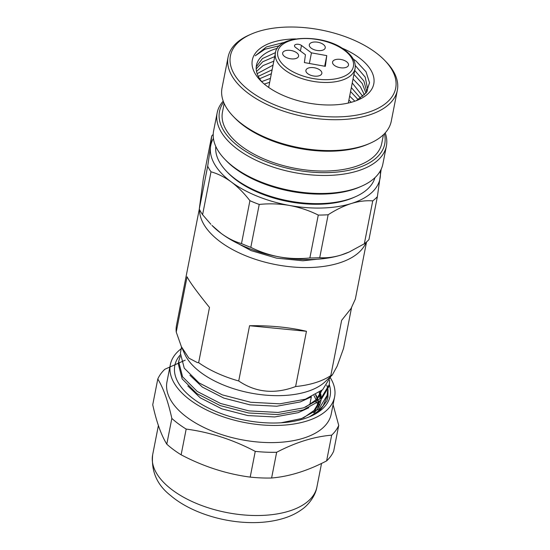 <?xml version="1.0" encoding="UTF-8"?>
<svg xmlns="http://www.w3.org/2000/svg" width="550" height="550" viewBox="0 0 550 550"><rect width="100%" height="100%" fill="white"/><g stroke="black" fill="none" stroke-linecap="round" stroke-linejoin="round"><path stroke-width="0.82" d="M181.404 346.713L176.234 332.035L187.076 276.781C189.406 281.511 196.316 291.032 207.797 305.346L209.488 307.436L198.646 362.684L197.244 362.526L188.884 358.153L181.404 346.713L184.772 354.145A76.086 38.617 11.1 0 0 200.97 372.618A76.086 38.617 11.1 0 0 325.201 381.7L332.331 374.949L330.804 375.595L341.639 320.341L351.038 308.522L355.334 299.104L366.547 241.945M199.299 209.131L176.516 325.256A85.216 43.251 11.1 0 0 176.234 332.035M199.567 209.667A85.216 43.251 11.1 0 0 220.275 241.773A85.216 43.251 11.1 0 0 305.429 267.575A85.216 43.251 11.1 0 0 366.101 242.337M330.873 376.331L322.644 389.696L305.36 399.211L279.833 403.824L250.663 402.263L222.276 394.866L198.962 382.855L184.264 368.177L180.386 353.155L181.548 347.029M180.242 354.936A79.131 40.157 -168.9 0 0 185.157 391.669A79.131 40.157 -168.9 0 0 267.486 422.895A79.131 40.157 -168.9 0 0 310.668 416.295A79.131 40.157 -168.9 0 0 329.257 384.594L328.845 386.671L320.719 400.263L303.256 409.936L277.729 414.549L248.559 412.981L220.172 405.584L196.859 393.58L182.16 378.895L178.282 363.873L178.881 360.642L178.695 361.776L182.572 376.798L197.271 391.483L220.584 403.487L248.971 410.884L278.142 412.452L303.662 407.839L321.131 398.166L329.257 384.574L329.656 380.174M180.256 356.434L178.881 360.642M327.154 395.299L326.741 397.396L323.132 405.859L315.796 413.291M281.057 422.785L301.558 418.557L319.028 408.884L327.154 395.292L327.553 390.899M198.646 362.684A85.216 43.251 11.1 0 0 238.714 380.978L249.556 325.731C270.229 325.421 289.19 327.278 306.453 331.286L295.611 386.54A85.216 43.251 11.1 0 0 330.804 375.595M351.526 307.752L343.558 348.377L337.123 366.224L332.331 374.949M295.611 386.54C274.801 394.405 255.839 392.549 238.714 380.978M306.453 331.286L249.556 325.731M317.921 408.237L317.866 407.096M317.707 405.673L317.185 403.088M316.085 399.788L313.988 395.574M313.768 412.864L319.66 401.878M320.004 399.142L319.289 392.363M187.818 385.976L200.276 397.822L221.732 408.815L247.857 415.573L274.704 416.955L298.196 412.658L308.804 407.777M315.872 402.139L321.908 390.342M189.922 375.258L202.379 387.104L223.836 398.097L249.961 404.848L276.808 406.23L300.3 401.933L310.908 397.059M318.409 407.467L318.457 405.817M318.388 404.415L318.134 402.387M317.817 400.826L317.625 400.091M317.171 398.606L315.528 394.735M303.49 417.876L314.05 410.438L319.701 401.149M320.231 398.949L320.238 391.669M305.594 407.151L316.154 399.712L321.805 390.424M309.485 416.797L320.423 409.688L326.899 400.826L327.958 397.231L328.02 389.696M327.889 388.987L326.796 385.172M314.27 412.534A71.012 36.039 11.1 0 0 320.808 401.308A71.012 36.039 11.1 0 0 321.014 399.987M321.145 398.145A71.012 36.039 11.1 0 0 320.856 394.343M320.664 393.353A71.012 36.039 11.1 0 0 320.265 391.813M319.261 405.9L319.089 404.106M318.945 403.212L318.691 401.967M318.292 400.482L318.003 399.575M317.501 398.214L315.782 394.591M185.233 360.154L164.849 369.263A93.844 47.623 11.1 0 0 157.788 379.019L152.735 404.752C156.551 422.043 161.233 435.181 166.787 444.159A93.844 47.623 11.1 0 0 181.129 454.809C203.417 466.531 226.435 473.969 250.195 477.111A93.844 47.623 11.1 0 0 261.023 477.909A93.844 47.623 11.1 0 0 271.604 478.005L276.65 452.272C295.749 442.337 314.084 436.638 331.664 435.167A93.844 47.623 11.1 0 0 338.731 425.418L333.08 404.628M181.211 348.755A83.696 42.474 11.1 0 0 170.335 364.657L166.973 381.81A83.696 42.474 11.1 0 0 264.99 442.482A83.696 42.474 11.1 0 0 331.231 414.04L334.599 396.887A83.696 42.474 11.1 0 0 330.461 377.933M157.788 379.019C163.343 387.998 168.025 401.136 171.841 418.426A93.844 47.623 11.1 0 0 186.175 429.076C209.935 432.217 232.959 439.656 255.248 451.378A93.844 47.623 11.1 0 0 266.076 452.176A93.844 47.623 11.1 0 0 276.65 452.272M170.335 364.657A83.696 42.474 11.1 0 0 268.352 425.329A83.696 42.474 11.1 0 0 334.599 396.887M181.129 454.809L186.175 429.076M166.787 444.159L171.841 418.426M250.195 477.111L255.248 451.378M338.731 425.418L333.685 451.151A93.844 47.623 11.1 0 1 326.618 460.9L331.664 435.167M326.618 460.9C307.526 470.834 289.183 476.541 271.604 478.005M327.36 388.135L327.669 389.482M327.807 390.266L327.841 397.781M370.081 143.268L368.252 144.072A84.205 42.735 -168.9 0 1 243.746 125.737A84.205 42.735 -168.9 0 1 234.699 117.872L233.31 116.435A86.233 43.759 11.1 0 0 242.577 124.486A86.233 43.759 11.1 0 0 370.081 143.268A86.233 43.759 11.1 0 0 391.277 121.165L397.334 90.282A86.233 43.759 -168.9 0 1 338.58 119.687A86.233 43.759 -168.9 0 1 248.634 93.61A86.233 43.759 -168.9 0 1 228.099 57.076A86.233 43.759 -168.9 0 1 249.294 34.973L251.123 34.169A84.205 42.735 11.1 0 0 250.477 91.424A84.205 42.735 11.1 0 0 361.563 114.132A84.205 42.735 11.1 0 0 384.677 60.369A84.205 42.735 11.1 0 0 375.629 52.504A84.205 42.735 11.1 0 0 251.123 34.169M228.099 57.076L222.035 87.959A86.233 43.759 11.1 0 0 233.31 116.435M361.666 186.161L359.837 186.966A84.205 42.735 -168.9 0 1 235.331 168.623A84.205 42.735 -168.9 0 1 226.284 160.765L224.895 159.328A86.233 43.759 11.1 0 0 234.163 167.379A86.233 43.759 11.1 0 0 361.666 186.161A86.233 43.759 11.1 0 0 382.862 164.051L386.396 146.039A86.233 43.759 -168.9 0 1 327.642 175.443A86.233 43.759 -168.9 0 1 237.696 149.366A86.233 43.759 -168.9 0 1 217.161 112.833A86.233 43.759 -168.9 0 1 223.224 101.111M217.161 112.833L213.62 130.852A86.233 43.759 11.1 0 0 224.895 159.328M223.651 102.224A84.205 42.735 11.1 0 0 239.539 147.18A84.205 42.735 11.1 0 0 336.435 172.129A84.205 42.735 11.1 0 0 384.395 133.76M355.41 196.749L353.581 197.553A79.131 40.157 -168.9 0 1 236.576 180.317A79.131 40.157 -168.9 0 1 228.071 172.934L226.683 171.497A81.159 41.188 11.1 0 0 235.407 179.073A81.159 41.188 11.1 0 0 355.41 196.749A81.159 41.188 11.1 0 0 374.942 177.678M215.806 146.458A81.159 41.188 11.1 0 0 226.683 171.497M383.453 134.695L381.755 143.344A81.159 41.188 -168.9 0 1 326.452 171.022A81.159 41.188 -168.9 0 1 241.801 146.479A81.159 41.188 -168.9 0 1 222.468 112.097L224.166 103.448M353.189 58.946L356.118 61.119L366.025 71.775L369.538 82.754L366.217 92.764L356.373 100.643M341.653 47.953A61.882 31.405 -168.9 0 1 359.04 57.661A61.882 31.405 -168.9 0 1 358.566 99.743A61.882 31.405 -168.9 0 1 267.066 86.267A61.882 31.405 -168.9 0 1 260.411 80.486A61.882 31.405 -168.9 0 1 295.639 38.926M366.836 91.864L363.901 81.029L354.709 70.414M355.259 65.505L365.193 77.117L367.606 88.859L366.96 91.678M364.444 94.854L360.36 86.721L353.024 78.994M353.932 74.381L362.264 83.573L365.942 93.129M360.525 98.175L351.34 87.574M352.248 82.954L362.821 96.394M354.853 101.193L349.663 96.147M350.563 91.534L358.188 99.66M348.886 100.114L351.319 102.293M275.502 52.621L262.474 58.534L256.245 66.825M277.406 48.324A56.815 28.834 11.1 0 0 256.458 65.312A56.815 28.834 11.1 0 0 262.274 82.308M273.811 61.194L263.072 65.567L256.527 71.445M256.204 68.929L262.707 61.765L274.718 56.581M272.126 69.774L258.259 76.361M257.139 73.679L273.034 65.161M270.442 78.354L261.697 81.613M259.614 78.739L271.349 73.734M268.764 86.934L268.194 87.086M264.275 84.067L269.665 82.314M279.723 45.671L264.846 49.252L255.214 55.818L266.427 46.936L284.824 42.233M385.206 132.887A86.233 43.759 -168.9 0 1 386.396 146.039M384.677 60.369L386.066 61.806A86.233 43.759 -168.9 0 1 397.334 90.282M284.591 56.485A8.119 4.118 11.1 0 0 293.061 58.939A8.119 4.118 11.1 0 0 298.588 56.176A8.119 4.118 11.1 0 0 296.656 52.731A8.119 4.118 11.1 0 0 288.186 50.277A8.119 4.118 11.1 0 0 282.659 53.047A8.119 4.118 11.1 0 0 284.591 56.485M307.842 73.748A8.119 4.118 11.1 0 0 316.312 76.203A8.119 4.118 11.1 0 0 321.839 73.439A8.119 4.118 11.1 0 0 319.907 69.994A8.119 4.118 11.1 0 0 311.438 67.547A8.119 4.118 11.1 0 0 305.91 70.311A8.119 4.118 11.1 0 0 307.842 73.748M334.496 65.457A8.119 4.118 11.1 0 0 342.966 67.911A8.119 4.118 11.1 0 0 348.494 65.148A8.119 4.118 11.1 0 0 346.562 61.71A8.119 4.118 11.1 0 0 338.099 59.256A8.119 4.118 11.1 0 0 332.564 62.019A8.119 4.118 11.1 0 0 334.496 65.457M311.245 48.194A8.119 4.118 11.1 0 0 319.715 50.648A8.119 4.118 11.1 0 0 325.243 47.884A8.119 4.118 11.1 0 0 323.311 44.447A8.119 4.118 11.1 0 0 314.841 41.992A8.119 4.118 11.1 0 0 309.313 44.756A8.119 4.118 11.1 0 0 311.245 48.194M325.339 66.351L326.769 55.619L311.458 52.862L301.496 45.464A4.056 2.062 11.1 0 0 297.261 44.234A4.056 2.062 11.1 0 0 294.498 45.623A4.056 2.062 11.1 0 0 295.46 47.341L305.429 54.739L304.384 62.576L325.339 66.351M324.686 66.227L326.769 55.619M309.375 63.477L311.458 52.862M349.002 252.079A86.233 43.759 -168.9 0 1 348.707 252.209A86.233 43.759 -168.9 0 1 341.186 255.008A86.233 43.759 -168.9 0 1 279.496 256.939A86.233 43.759 -168.9 0 1 221.203 233.427A86.233 43.759 -168.9 0 1 211.936 225.376L221.203 233.427C227.899 238.315 234.664 241.697 241.498 243.581L249.913 200.695C244.09 193.167 237.889 186.924 231.296 181.961A86.233 43.759 11.1 0 0 289.596 205.473C279.503 203.734 269.383 203.39 259.229 204.449A91.307 46.338 -168.9 0 1 249.913 200.695M241.498 243.581A91.307 46.338 11.1 0 0 250.814 247.342L259.229 204.449M213.421 138.38A86.233 43.759 11.1 0 0 210.54 146.774L211.716 135.946L203.301 178.839L199.272 209.076A91.307 46.338 11.1 0 0 202.593 214.699L211.001 171.806A91.307 46.338 -168.9 0 1 207.687 166.183L210.54 146.774A86.233 43.759 11.1 0 0 231.296 181.961C224.599 177.079 217.834 173.697 211.001 171.806M199.272 209.076L207.687 166.183M211.716 135.946A91.307 46.338 -168.9 0 1 213.214 134.42M250.814 247.342C259.834 251.845 269.39 255.049 279.496 256.939C289.589 258.679 299.709 259.022 309.863 257.964L318.278 215.071C309.265 210.567 299.702 207.364 289.596 205.473A86.233 43.759 11.1 0 0 351.278 203.534C343.606 205.996 335.892 209.742 328.137 214.761A91.307 46.338 -168.9 0 1 318.278 215.071M309.863 257.964A91.307 46.338 11.1 0 0 319.722 257.654L328.137 214.761M202.593 214.699L210.891 224.297M319.722 257.654C326.473 258.184 333.63 257.297 341.186 255.008L349.312 251.941L364.327 243.781A91.307 46.338 11.1 0 0 368.954 239.587L377.369 196.694A91.307 46.338 -168.9 0 1 372.742 200.887C365.991 200.358 358.834 201.245 351.278 203.534A86.233 43.759 11.1 0 0 380.222 177.286A86.233 43.759 11.1 0 0 380.201 171.105M381.178 169.221L377.369 196.694M364.327 243.781L372.742 200.887M316.924 486.949C315.349 496.678 307.436 505.739 302.081 509.314C297.172 512.916 291.534 515.763 285.175 517.852C273.838 521.544 261.168 523.091 247.156 522.5C218.886 521.386 188.746 511.094 170.631 495.543C157.087 485.018 151.099 471.412 152.666 454.726A83.696 42.474 11.1 0 0 250.683 515.398A83.696 42.474 11.1 0 0 316.924 486.949L321.544 463.423M344.224 50.188A38.548 19.566 11.1 0 0 290.586 40.542A38.548 19.566 11.1 0 0 286.928 68.008A38.548 19.566 11.1 0 0 340.567 77.653A38.548 19.566 11.1 0 0 344.224 50.188M285.086 70.194A40.583 20.591 -168.9 0 1 275.419 52.999C276.987 34.774 323.998 33.351 345.097 50.277C352.791 56.148 356.111 62.267 355.059 68.626A40.583 20.591 -168.9 0 1 327.408 82.459A40.583 20.591 -168.9 0 1 285.086 70.194M300.403 51.013L301.496 45.464M309.781 404.821L311.341 396.859L309.781 404.821M152.666 454.726L158.393 425.535M268.668 87.416L275.419 52.999M348.308 103.042L355.059 68.626M348.707 252.209L349.312 251.941M326.858 258.211L302.851 260.776L276.526 258.136L251.157 250.635L229.9 239.188"/></g></svg>
